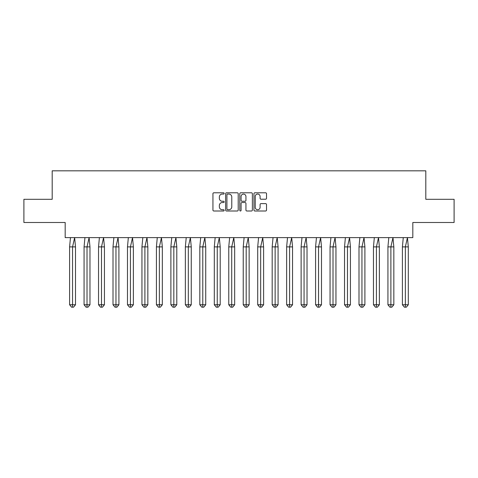 <?xml version="1.0" encoding="UTF-8"?>
<svg xmlns="http://www.w3.org/2000/svg" width="478" height="478" viewBox="0 0 478 478"><rect width="100%" height="100%" fill="white"/><g stroke="black" fill="none" stroke-linecap="round" stroke-linejoin="round"><path stroke-width="0.72" d="M224.158 193.429A0.639 0.639 0 0 0 223.525 192.795L213.851 192.795A0.908 0.908 0 0 0 212.937 193.704L212.937 210.093A0.908 0.908 0 0 0 213.851 211.001L223.525 211.001A0.639 0.639 0 0 0 224.158 210.368A0.639 0.639 0 0 0 223.525 209.728L222.27 209.728A2.916 2.916 0 0 1 219.354 206.813L219.354 205.45A2.916 2.916 0 0 1 222.27 202.535L223.525 202.535A0.639 0.639 0 0 0 224.158 201.895A0.639 0.639 0 0 0 223.525 201.262L222.27 201.262A2.916 2.916 0 0 1 219.354 198.346L219.354 196.984A2.916 2.916 0 0 1 222.27 194.068L223.525 194.068A0.639 0.639 0 0 0 224.158 193.429M23.9 199.302L23.9 222.491L65.175 222.491L65.175 237.608L412.825 237.608L412.825 222.491L454.1 222.491L454.1 199.302L425.808 199.302L425.808 170.825L52.192 170.825L52.192 199.302L23.9 199.302M265.607 199.212A0.908 0.908 0 0 0 266.521 198.304L266.521 193.704A0.908 0.908 0 0 0 265.607 192.795L254.864 192.795A0.908 0.908 0 0 0 253.955 193.704L253.955 210.093A0.908 0.908 0 0 0 254.864 211.001L265.607 211.001A0.908 0.908 0 0 0 266.521 210.093L266.521 204.536A0.908 0.908 0 0 0 265.607 203.628L261.012 203.628A0.908 0.908 0 0 0 260.098 204.536L260.098 207.291A2.438 2.438 0 0 1 257.666 209.728A2.438 2.438 0 0 1 255.228 207.291L255.228 196.506A2.438 2.438 0 0 1 257.666 194.068A2.438 2.438 0 0 1 260.098 196.506L260.098 198.304A0.908 0.908 0 0 0 261.012 199.212L265.607 199.212M238.205 193.704A0.908 0.908 0 0 0 237.291 192.795L226.548 192.795A0.908 0.908 0 0 0 225.64 193.704L225.64 210.093A0.908 0.908 0 0 0 226.548 211.001L237.291 211.001A0.908 0.908 0 0 0 238.205 210.093L238.205 193.704M240.709 192.795L251.452 192.795A0.908 0.908 0 0 1 252.36 193.704L252.36 210.093A0.908 0.908 0 0 1 251.452 211.001L246.851 211.001A0.908 0.908 0 0 1 245.943 210.093L245.943 203.443A0.908 0.908 0 0 0 245.035 202.535L241.982 202.535A0.908 0.908 0 0 0 241.073 203.443L241.073 210.368A0.639 0.639 0 0 1 240.434 211.001A0.639 0.639 0 0 1 239.795 210.368L239.795 193.704A0.908 0.908 0 0 1 240.709 192.795M227.552 194.068A0.639 0.639 0 0 0 226.913 194.707L226.913 209.089A0.639 0.639 0 0 0 227.552 209.728L228.872 209.728A2.916 2.916 0 0 0 231.782 206.813L231.782 196.984A2.916 2.916 0 0 0 228.872 194.068L227.552 194.068M245.943 196.548A2.438 2.438 0 0 0 243.505 194.116A2.438 2.438 0 0 0 241.073 196.548L241.073 200.348A0.908 0.908 0 0 0 241.982 201.262L245.035 201.262A0.908 0.908 0 0 0 245.943 200.348L245.943 196.548M74.64 237.608L75.5 246.887L72.548 246.887L74.64 237.608M69.597 246.887L72.548 246.887L72.548 307.175L73.534 307.175L75.5 304.767L69.597 304.767L69.597 246.887L70.463 237.608M75.5 304.767L75.5 246.887M69.597 304.767L71.569 307.175L72.548 307.175M89.105 237.608L89.972 246.887L87.02 246.887L89.105 237.608M84.068 246.887L87.02 246.887L87.02 307.175L88.006 307.175L89.972 304.767L84.068 304.767L84.068 246.887L84.935 237.608M89.972 304.767L89.972 246.887M84.068 304.767L86.034 307.175L87.02 307.175M103.577 237.608L104.443 246.887L101.491 246.887L103.577 237.608M98.54 246.887L101.491 246.887L101.491 307.175L102.471 307.175L104.443 304.767L98.54 304.767L98.54 246.887L99.4 237.608M104.443 304.767L104.443 246.887M98.54 304.767L100.505 307.175L101.491 307.175M118.048 237.608L118.908 246.887L115.963 246.887L118.048 237.608M113.011 246.887L115.963 246.887L115.963 307.175L116.943 307.175L118.908 304.767L113.011 304.767L113.011 246.887L113.872 237.608M118.908 304.767L118.908 246.887M113.011 304.767L114.977 307.175L115.963 307.175M132.52 237.608L133.38 246.887L130.428 246.887L132.52 237.608M127.477 246.887L130.428 246.887L130.428 307.175L131.414 307.175L133.38 304.767L127.477 304.767L127.477 246.887L128.343 237.608M133.38 304.767L133.38 246.887M127.477 304.767L129.448 307.175L130.428 307.175M146.985 237.608L147.851 246.887L144.9 246.887L146.985 237.608M141.948 246.887L144.9 246.887L144.9 307.175L145.886 307.175L147.851 304.767L141.948 304.767L141.948 246.887L142.814 237.608M147.851 304.767L147.851 246.887M141.948 304.767L143.914 307.175L144.9 307.175M161.456 237.608L162.323 246.887L159.371 246.887L161.456 237.608M156.42 246.887L159.371 246.887L159.371 307.175L160.351 307.175L162.323 304.767L156.42 304.767L156.42 246.887L157.28 237.608M162.323 304.767L162.323 246.887M156.42 304.767L158.385 307.175L159.371 307.175M175.928 237.608L176.788 246.887L173.837 246.887L175.928 237.608M170.885 246.887L173.837 246.887L173.837 307.175L174.823 307.175L176.788 304.767L170.885 304.767L170.885 246.887L171.751 237.608M176.788 304.767L176.788 246.887M170.885 304.767L172.857 307.175L173.837 307.175M190.393 237.608L191.26 246.887L188.308 246.887L190.393 237.608M185.356 246.887L188.308 246.887L188.308 307.175L189.294 307.175L191.26 304.767L185.356 304.767L185.356 246.887L186.223 237.608M191.26 304.767L191.26 246.887M185.356 304.767L187.328 307.175L188.308 307.175M204.865 237.608L205.731 246.887L202.78 246.887L204.865 237.608M199.828 246.887L202.78 246.887L202.78 307.175L203.765 307.175L205.731 304.767L199.828 304.767L199.828 246.887L200.694 237.608M205.731 304.767L205.731 246.887M199.828 304.767L201.794 307.175L202.78 307.175M219.336 237.608L220.203 246.887L217.251 246.887L219.336 237.608M214.299 246.887L217.251 246.887L217.251 307.175L218.231 307.175L220.203 304.767L214.299 304.767L214.299 246.887L215.16 237.608M220.203 304.767L220.203 246.887M214.299 304.767L216.265 307.175L217.251 307.175M233.808 237.608L234.668 246.887L231.716 246.887L233.808 237.608M228.765 246.887L231.716 246.887L231.716 307.175L232.702 307.175L234.668 304.767L228.765 304.767L228.765 246.887L229.631 237.608M234.668 304.767L234.668 246.887M228.765 304.767L230.737 307.175L231.716 307.175M248.273 237.608L249.14 246.887L246.188 246.887L248.273 237.608M243.236 246.887L246.188 246.887L246.188 307.175L247.174 307.175L249.14 304.767L243.236 304.767L243.236 246.887L244.103 237.608M249.14 304.767L249.14 246.887M243.236 304.767L245.202 307.175L246.188 307.175M262.745 237.608L263.611 246.887L260.659 246.887L262.745 237.608M257.708 246.887L260.659 246.887L260.659 307.175L261.639 307.175L263.611 304.767L257.708 304.767L257.708 246.887L258.574 237.608M263.611 304.767L263.611 246.887M257.708 304.767L259.674 307.175L260.659 307.175M277.216 237.608L278.082 246.887L275.131 246.887L277.216 237.608M272.179 246.887L275.131 246.887L275.131 307.175L276.111 307.175L278.082 304.767L272.179 304.767L272.179 246.887L273.04 237.608M278.082 304.767L278.082 246.887M272.179 304.767L274.145 307.175L275.131 307.175M291.688 237.608L292.548 246.887L289.596 246.887L291.688 237.608M286.645 246.887L289.596 246.887L289.596 307.175L290.582 307.175L292.548 304.767L286.645 304.767L286.645 246.887L287.511 237.608M292.548 304.767L292.548 246.887M286.645 304.767L288.616 307.175L289.596 307.175M306.153 237.608L307.019 246.887L304.068 246.887L306.153 237.608M301.116 246.887L304.068 246.887L304.068 307.175L305.054 307.175L307.019 304.767L301.116 304.767L301.116 246.887L301.982 237.608M307.019 304.767L307.019 246.887M301.116 304.767L303.082 307.175L304.068 307.175M320.624 237.608L321.491 246.887L318.539 246.887L320.624 237.608M315.588 246.887L318.539 246.887L318.539 307.175L319.519 307.175L321.491 304.767L315.588 304.767L315.588 246.887L316.448 237.608M321.491 304.767L321.491 246.887M315.588 304.767L317.553 307.175L318.539 307.175M335.096 237.608L335.956 246.887L333.011 246.887L335.096 237.608M330.059 246.887L333.011 246.887L333.011 307.175L333.991 307.175L335.956 304.767L330.059 304.767L330.059 246.887L330.919 237.608M335.956 304.767L335.956 246.887M330.059 304.767L332.025 307.175L333.011 307.175M349.567 237.608L350.428 246.887L347.476 246.887L349.567 237.608M344.524 246.887L347.476 246.887L347.476 307.175L348.462 307.175L350.428 304.767L344.524 304.767L344.524 246.887L345.391 237.608M350.428 304.767L350.428 246.887M344.524 304.767L346.496 307.175L347.476 307.175M364.033 237.608L364.899 246.887L361.948 246.887L364.033 237.608M358.996 246.887L361.948 246.887L361.948 307.175L362.933 307.175L364.899 304.767L358.996 304.767L358.996 246.887L359.862 237.608M364.899 304.767L364.899 246.887M358.996 304.767L360.962 307.175L361.948 307.175M378.504 237.608L379.371 246.887L376.419 246.887L378.504 237.608M373.467 246.887L376.419 246.887L376.419 307.175L377.399 307.175L379.371 304.767L373.467 304.767L373.467 246.887L374.328 237.608M379.371 304.767L379.371 246.887M373.467 304.767L375.433 307.175L376.419 307.175M392.976 237.608L393.836 246.887L390.885 246.887L392.976 237.608M387.933 246.887L390.885 246.887L390.885 307.175L391.87 307.175L393.836 304.767L387.933 304.767L387.933 246.887L388.799 237.608M393.836 304.767L393.836 246.887M387.933 304.767L389.905 307.175L390.885 307.175M407.441 237.608L408.308 246.887L405.356 246.887L407.441 237.608M402.404 246.887L405.356 246.887L405.356 307.175L406.342 307.175L408.308 304.767L402.404 304.767L402.404 246.887L403.271 237.608M408.308 304.767L408.308 246.887M402.404 304.767L404.376 307.175L405.356 307.175"/></g></svg>
